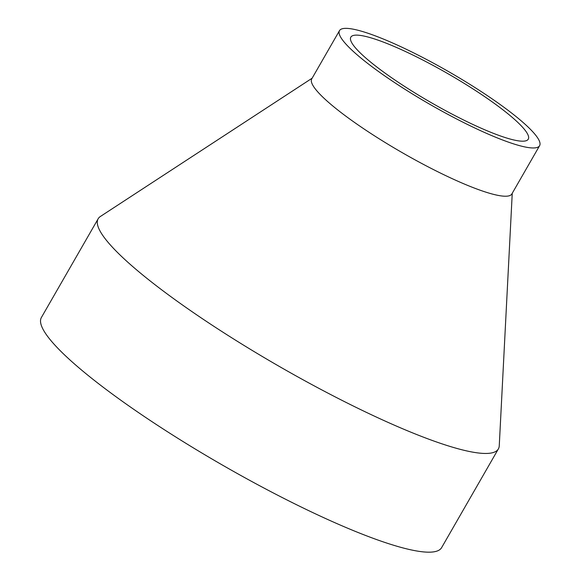 <?xml version="1.0" encoding="UTF-8"?>
<svg xmlns="http://www.w3.org/2000/svg" width="581" height="581" viewBox="0 0 581 581"><rect width="100%" height="100%" fill="white"/><g stroke="black" fill="none" stroke-linecap="round" stroke-linejoin="round"><path stroke-width="0.87" d="M491.083 132.41A102.336 16.711 29.9 0 0 528.267 139.171A102.336 16.711 29.9 0 0 484.118 96.264A102.336 16.711 29.9 0 0 388.014 43.909A102.336 16.711 29.9 0 0 350.83 37.14A102.336 16.711 29.9 0 0 394.971 80.047A102.336 16.711 29.9 0 0 491.083 132.41M339.493 30.626L311.743 78.885A115.416 18.853 29.9 0 0 361.527 127.275A115.416 18.853 29.9 0 0 469.92 186.327A115.416 18.853 29.9 0 0 511.854 193.952L539.604 145.693A115.416 18.853 29.9 0 0 489.819 97.303A115.416 18.853 29.9 0 0 381.427 38.252A115.416 18.853 29.9 0 0 339.493 30.626A115.416 18.853 29.9 0 0 389.277 79.016A115.416 18.853 29.9 0 0 497.67 138.067A115.416 18.853 29.9 0 0 539.604 145.693M312.128 78.203L100.404 216.466A230.839 37.7 29.9 0 0 98.16 218.776A230.839 37.7 29.9 0 0 197.729 315.556A230.839 37.7 29.9 0 0 414.514 433.658A230.839 37.7 29.9 0 0 498.382 448.91A230.839 37.7 29.9 0 0 499.253 445.816L512.246 193.277M98.16 218.776L41.396 317.487A230.839 37.7 29.9 0 0 140.965 414.268A230.839 37.7 29.9 0 0 357.751 532.37A230.839 37.7 29.9 0 0 441.625 547.629L498.382 448.91"/></g></svg>
